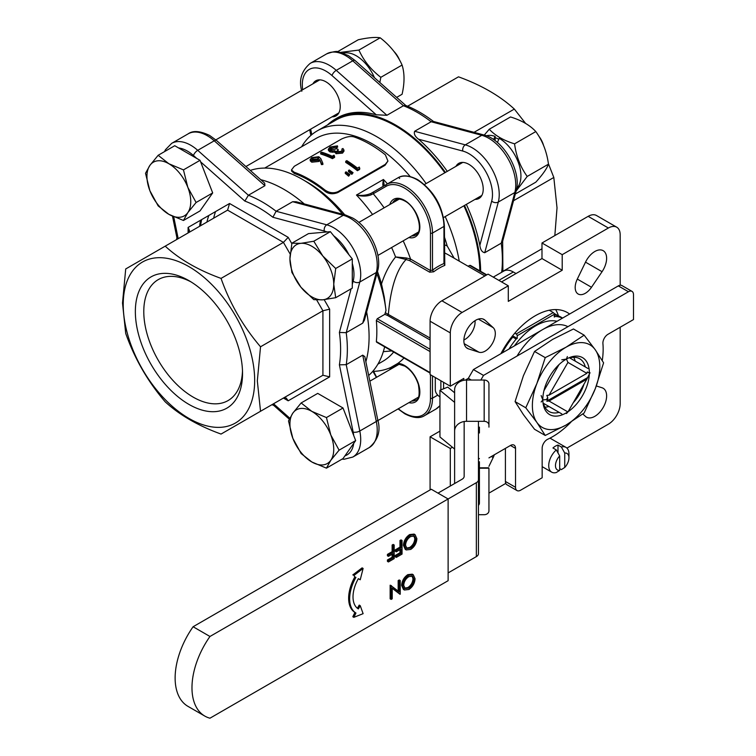 <?xml version="1.0" encoding="UTF-8"?>
<svg xmlns="http://www.w3.org/2000/svg" width="756" height="756" viewBox="0 0 756 756"><rect width="100%" height="100%" fill="white"/><g stroke="black" fill="none" stroke-linecap="round" stroke-linejoin="round"><path stroke-width="1.13" d="M511.311 338.953L512.162 337.885M511.519 338.168L510.99 337.856M512.625 335.787L512.833 335.91A1.427 0.822 60 0 1 513.541 336.666M502.23 352.92A57.201 33.018 -60 0 1 512.795 337.091L513.844 336.496L517.208 338.442L517.208 335.711A1.427 0.822 -120 0 0 516.197 333.963L553.279 312.559A1.427 0.822 60 0 1 554.29 314.307L554.29 317.038L555.329 316.433A57.201 33.018 -60 0 1 562.502 318.134M514.817 333.16L516.197 333.963M549.253 310.234L553.279 312.559M512.795 337.091L516.168 339.038L517.208 338.442M508.996 349.017A57.201 33.018 -60 0 1 516.168 339.038M554.29 314.751A57.201 33.018 -60 0 1 560.98 317.123L562.615 318.068M554.29 315.828L555.329 316.433M493.526 139.529L495.142 136.411L495.142 140.682M516.717 188.32A30.694 17.719 -120 0 0 520.931 175.921A30.694 17.719 -120 0 0 499.225 138.32L497.382 142.478M495.142 136.411A30.694 17.719 -120 0 0 486.373 135.768M187.819 187.327A30.977 17.889 -120 0 0 168.843 163.721A30.977 17.889 -120 0 0 149.877 165.422A30.977 17.889 -120 0 0 149.877 190.71L145.511 173.285L149.877 165.422L158.155 155.292L168.843 163.721L183.453 169.892L187.819 187.327L196.097 202.495L187.819 212.625A30.977 17.889 -120 0 0 187.819 187.327M168.843 214.317A30.977 17.889 60 0 1 149.877 190.71L158.155 205.887L168.843 214.317A30.977 17.889 -120 0 0 187.819 212.625L183.453 220.487L168.843 214.317M394.018 51.484A16.679 9.63 60 0 1 399.612 60.13M183.453 220.487L200.028 210.915L212.682 192.922L200.028 160.319L174.74 145.719L158.155 155.292M212.682 192.922L196.097 202.495M200.028 160.319L183.453 169.892M620.175 285.239L620.175 234.823A16.679 9.63 120 0 0 616.726 227.187A16.679 9.63 120 0 0 608.382 228.01L562.209 254.668L562.209 270.242L508.287 301.37L508.287 285.806L462.114 312.464A16.679 9.63 120 0 0 450.311 332.895L450.311 386.212L463.797 378.425L463.797 380.296M452.428 447.259L450.311 448.478L450.311 486.032M488.943 493.12L505.773 483.396M566.924 448.091L608.382 424.154A16.679 9.63 120 0 0 620.175 403.723L620.175 327.244M582.81 413.986L585.513 416.443A16.679 9.63 120 0 0 586.486 417.161A16.679 9.63 120 0 0 594.83 416.329A16.679 9.63 120 0 0 605.726 401.625A16.679 9.63 120 0 0 603.165 388.263A16.679 9.63 120 0 0 602.059 387.771L596.323 385.947M488.943 466.31L493.186 457.541A14.298 8.259 120 0 0 494.311 454.791M493.186 327.641L484.983 320.175A16.679 9.63 120 0 0 484.01 319.467A16.679 9.63 120 0 0 467.321 329.096A16.679 9.63 120 0 0 467.321 348.355A16.679 9.63 120 0 0 468.436 348.847L479.002 352.22A14.298 8.259 120 0 0 485.201 351.086A14.298 8.259 120 0 0 494.282 339.302A14.298 8.259 120 0 0 493.186 327.641L478.368 319.089M591.494 287.271L602.059 271.697A16.679 9.63 120 0 0 603.165 250.671A16.679 9.63 120 0 0 585.513 262.143L577.31 279.077A14.298 8.259 120 0 0 578.142 294.008A14.298 8.259 120 0 0 585.295 293.3A14.298 8.259 120 0 0 591.494 287.271L577.31 279.077M569.599 314.033A64.345 37.148 120 0 0 567.416 312.587A64.345 37.148 120 0 0 535.248 315.772A64.345 37.148 120 0 0 500.888 353.695M215.545 211.595A112.011 64.666 -120 0 0 213.655 218.182M301.635 146.749A119.155 68.796 60 0 1 317.265 130.854L335.966 120.053A119.155 68.796 60 0 1 395.549 125.95A119.155 68.796 60 0 1 444.821 172.784M463.891 205.802A119.155 68.796 60 0 1 479.795 270.828M201.616 219.637A119.155 68.796 -120 0 0 200.576 225.742M208.807 215.479A112.011 64.666 -120 0 0 206.917 222.075M398.856 364.222L395.341 365.091L392.629 367.974L390.701 367.52L397.873 363.381L399.329 364.099M429.663 272.179L430.476 270.563L432.498 270.157L433.651 271.81L429.663 272.179L409.743 260.678L406.066 259.497C394.462 271.895 390.02 294.944 388.404 313.986L387.431 315.384L384.776 314.373L377.244 318.73L376.346 320.544A119.155 68.796 60 0 1 376.346 341.561L377.244 342.081M384.776 314.373L386.014 310.518L384.275 297.108L381.506 283.972C384.823 273.511 389.51 264.505 395.577 256.955L406.066 259.497L406.322 257.976L410.555 259.062L430.476 270.563L430.476 233.046A36.704 21.187 -120 0 0 404.526 188.102A36.704 21.187 -120 0 0 386.174 186.278L373.237 193.753A122.737 70.856 60 0 1 384.114 207.834M430.088 338.055L385.692 312.946M486.373 275.099L469.589 265.413L470.714 266.065L469.589 265.413L468.115 266.263M444.821 265.365L443.952 262.776L444.774 263.457L444.821 265.365A54.81 31.648 120 0 0 433.651 271.81M386.174 186.278A1.427 1.172 60 0 1 386.467 184.455L371.035 193.366L370.96 194.887C366.66 196.428 361.822 196.484 356.463 195.048C361.859 195.832 366.717 195.275 371.035 193.366L397.93 177.84C402.646 174.731 409.232 175.335 417.709 179.663C433.935 190.824 442.818 206.218 444.377 225.846A1.427 0.822 180 0 1 443.952 226.431A38.131 22.018 -120 0 0 416.991 179.73A38.131 22.018 -120 0 0 397.93 177.84A1.427 1.172 60 0 1 399.65 178.501M391.608 247.533A113.202 65.356 -120 0 1 395.577 256.955L406.312 257.976M370.96 194.887L373.237 193.753L373.53 191.929M383.472 186.193C382.649 186.071 382.64 183.831 383.424 179.484L384.228 185.749M389.822 369.646A21.688 12.521 60 0 1 390.701 367.52A122.737 70.856 60 0 1 373.237 371.366L373.029 371.035M444.377 244.613L447.221 246.031L454.148 258.193M447.826 254.545L444.377 252.769M391.712 350.916L383.32 351.672M318.503 158.883L313.05 159.289L312.105 160.064M313.069 159.289L312.852 158.023L311.699 159.478L312.568 160.3L317.567 159.629L318.692 158.24L317.718 157.324L317.917 158.58M317.737 157.314L312.852 158.023M310.121 159.714L310.329 160.943L311.765 162.19L311.585 160.924L310.102 159.658L311.699 157.617L318.824 156.728L320.922 158.798L322.812 163.249L321.357 163.409L319.693 159.488L321.461 164.619L322.897 164.458L322.821 163.249M311.585 160.924L318.578 160.244L319.684 159.488M321.347 163.409L321.461 164.619M311.774 162.19L318.72 161.482L319.826 160.735M334.001 155.188L334.521 156.171L332.347 157.428L332.432 158.637L334.606 157.38L334.53 156.171M332.347 157.428A116.065 67.01 60 0 0 320.553 152.759L321.612 152.154A116.065 67.01 60 0 1 332.186 156.237L334.001 155.197M320.553 152.759L320.79 154.035A114.628 66.178 60 0 1 332.432 158.637M331.27 147.382L331.487 148.649L334.076 147.713L333.868 146.447L331.26 147.382L329.824 149.13L330.731 149.962L336.855 148.8A116.065 67.01 60 0 1 338.064 149.291L336.978 151.871L341.211 151.342L342.279 149.953L341.854 149.093L342.912 148.478L343.904 149.934L342.449 151.918L335.91 152.476L334.851 150.652L334.747 151.276M336.354 151.191L336.978 151.871M333.868 146.447L336.401 146.475L336.6 147.732L334.076 147.703M328.302 149.386L328.501 150.548L329.947 151.871L332.735 152.23L332.574 150.983L329.777 150.605L328.274 149.263L330.089 146.995L337.469 145.861L336.401 146.475M332.574 150.983L334.861 150.652M341.854 149.093L342.137 150.538M338.064 149.291L338.206 150.529L336.732 151.739M331.478 148.649L330.211 149.697M337.469 145.861L337.658 147.118L336.6 147.732M329.947 151.871L329.767 150.614M332.735 152.23L335.002 151.89L336.033 153.704L335.919 152.476M336.004 153.723L342.506 153.118L342.421 151.909M343.989 151.096L342.525 153.128M348.828 175.146L345.379 172.255L346.106 171.829L349.886 174.541L348.828 175.146L348.639 176.186L345.227 173.322L345.379 172.255M348.639 176.186L349.886 174.541M352.003 173.313L348.554 170.421L349.281 169.996L353.071 172.708L352.003 173.313L351.814 174.352L348.403 171.489L348.554 170.421M351.814 174.352L353.061 172.708M357.607 169.675L357.418 170.705L359.601 169.448L359.79 168.408L357.607 169.675A116.065 67.01 60 0 0 345.747 161.255L346.806 160.641A116.065 67.01 60 0 1 357.456 168.115L359.27 167.067L359.78 168.408M345.747 161.255L345.709 162.398A114.628 66.178 60 0 1 357.418 170.705M294.169 172.226A114.628 66.178 60 0 1 309.431 179.37A114.628 66.178 60 0 1 324.702 189.86C329.153 192.978 333.613 193.564 338.083 191.608L385.267 164.364L387.941 161.056L385.371 154.829A114.628 66.178 60 0 0 370.1 144.339A114.628 66.178 60 0 0 354.838 137.205C351.531 135.863 347.07 136.477 341.447 139.066L294.264 166.311L291.457 169.968L294.178 172.226L294.358 173.483A113.202 65.356 60 0 1 309.431 180.533A113.202 65.356 60 0 1 324.513 190.89L324.702 189.86M338.083 191.608L337.809 192.572L384.993 165.328L385.267 164.364M385.002 165.337L387.951 161.056M324.504 190.899C328.217 193.99 332.659 194.557 337.819 192.582M291.703 171.206L294.349 173.493M493.262 277.131L503.808 271.045A19.07 11.009 60 0 1 513.343 271.99L516.036 273.549M435.295 377.537L435.295 389.718A19.07 11.009 0 0 0 439.945 396.919M264.695 168.078L316.027 138.442A113.202 65.356 60 0 1 372.632 144.046A113.202 65.356 60 0 1 410.187 176.545M444.377 236.921A113.202 65.356 60 0 1 447.221 246.031M317.265 130.854A119.155 68.796 60 0 1 376.838 136.751A119.155 68.796 60 0 1 426.119 183.576M445.19 216.603A119.155 68.796 60 0 1 459.213 261.122M384.634 346.834A119.155 68.796 60 0 1 368.673 375.458M250.293 170.412A119.155 68.796 60 0 1 302.693 179.559L306.908 181.998A113.202 65.356 60 0 1 344.698 214.761M377.471 271.517A113.202 65.356 60 0 1 381.506 283.972M555.679 309.573A64.345 37.148 -60 0 1 558.457 315.904M463.891 339.973A14.298 8.259 120 0 0 464.978 339.416A14.298 8.259 120 0 0 475.033 320.676M616.726 227.187L596.503 215.517A16.679 9.63 120 0 0 588.159 216.339L541.986 242.997L541.986 258.561L501.54 281.912M439.945 431.118L430.088 436.807L430.088 489.916M443.574 382.319L443.574 388.801M508.287 285.806L488.064 274.126L441.891 300.784A16.679 9.63 120 0 0 430.088 321.215L430.088 374.532L450.311 386.212M554.044 313.419L558.126 315.772M450.311 448.478L430.088 436.807M562.209 270.242L541.986 258.561M562.209 254.668L541.986 242.997M306.908 181.998L302.693 179.559A119.155 68.796 60 0 1 342.6 214.203M376.904 273.625A119.155 68.796 60 0 1 386.014 310.518M123.228 304.583A92.941 53.657 60 0 1 188.943 266.641A92.941 53.657 60 0 1 254.668 380.476A92.941 53.657 60 0 1 188.943 418.418A92.941 53.657 60 0 1 123.228 304.583M260.527 411.273L221.045 434.067C198.185 425.779 179.569 415.035 165.205 401.833C147.864 381.61 134.7 358.807 125.713 333.434L122.51 303.052L125.713 268.956L165.205 246.163C179.569 259.365 198.185 270.109 221.045 278.397C229.89 303.534 243.045 326.327 260.527 346.787L257.324 380.882L260.527 411.273L322.916 375.25L329.654 376.866L288.197 400.803L283.434 398.053L322.916 375.25L322.916 310.773L316.67 299.952M188.943 404.403A75.789 43.753 -120 0 0 242.534 373.464A75.789 43.753 -120 0 0 188.943 280.646L188.943 280.646A75.789 43.753 -120 0 0 135.352 311.585A75.789 43.753 -120 0 0 188.943 404.403M199.593 226.309A120.355 69.486 60 0 1 200.529 220.261M260.782 179.711A120.355 69.486 60 0 1 283.991 189.387A120.355 69.486 60 0 1 304.271 203.931M366.632 311.945A120.355 69.486 60 0 1 365.866 361.727M339.397 332.451L346.22 332.678A120.355 69.486 60 0 1 346.22 364.685L339.397 364.827A115.583 66.736 -120 0 0 339.397 332.451L351.096 288.811M296.125 201.748L292.619 201.72L276.11 211.255L272.897 217.265A115.583 66.736 -120 0 0 258.883 207.777A115.583 66.736 -120 0 0 244.859 201.077L248.393 195.246A120.355 69.486 60 0 1 262.247 201.937A120.355 69.486 60 0 1 276.11 211.255L326.772 224.825A4.763 3.374 105 0 0 324.267 231.034L272.897 217.265M272.954 404.101L273.644 405.32M176.913 237.781L177.632 238.99M324.173 299.669L329.654 309.166L322.916 310.773L260.527 346.787M288.197 237.346L283.434 242.383L227.584 210.14L229.559 203.496L288.197 237.346L291.797 243.593M283.434 398.053L286.222 398.053L288.197 400.803M188.102 232.942L188.102 227.433L189.501 230.523L188.159 232.914M377.716 419.656C380.939 430.655 378.142 439.945 369.325 447.524A38.131 22.018 -120 0 0 376.308 421.479A4.763 1.947 -11.6 0 0 377.716 419.656L364.817 356.634L362.729 355.15L346.22 364.685L359.79 431.014A38.131 22.018 60 0 1 352.806 457.059L344.093 459.261L342.062 459.138M362.729 323.143L376.308 272.491A38.131 22.018 -120 0 0 350.264 218.257A38.131 22.018 -120 0 0 343.281 215.29L326.772 224.825A38.131 22.018 60 0 1 333.746 227.792A38.131 22.018 60 0 1 359.79 282.026L346.22 332.678L362.729 323.143L364.449 320.1M264.912 185.711L214.25 140.796A38.131 22.018 -120 0 0 207.267 135.702A38.131 22.018 -120 0 0 188.206 133.812L171.688 143.347A38.131 22.018 60 0 1 190.758 145.237A38.131 22.018 60 0 1 197.732 150.331L248.393 195.246L264.912 185.711L264.666 183.169M191.098 281.941A69.826 40.314 -120 0 0 158.24 279.625A69.826 40.314 -120 0 0 147.543 335.579A69.826 40.314 -120 0 0 193.158 397.108A69.826 40.314 -120 0 0 228.076 400.567A69.826 40.314 -120 0 0 242.487 370.96M165.205 246.163L227.584 210.14M221.045 278.397L283.434 242.383L290.153 254.035M573.728 357.295A30.505 17.615 -60 0 1 575.193 361.103M542.827 399.537A32.886 18.985 -60 0 1 566.083 359.261M561.784 359.799L566.424 359.072A32.886 18.985 -60 0 1 589.34 372.689M585.305 366.943A30.505 17.615 120 0 0 579.654 358.722A30.505 17.615 120 0 0 569.703 357.938M584.142 335.154L573.454 328.983L552.598 339.416L534.539 351.455L523.417 375.723L515.082 401.606L523.417 414.638L534.539 429.285L545.227 435.456L536.892 422.424A47.666 27.518 120 0 0 566.083 425.033A47.666 27.518 120 0 0 595.274 388.716A47.666 27.518 120 0 0 595.274 349.801A47.666 27.518 120 0 0 566.083 347.193A47.666 27.518 120 0 0 536.892 383.509A47.666 27.518 120 0 0 532.375 405.575A47.666 27.518 120 0 0 536.892 422.424L525.77 407.777L536.892 383.509L545.227 357.626L566.083 347.193L584.142 335.154L595.274 349.801L603.6 362.833L595.274 388.716L584.142 412.993L566.083 425.033L545.227 435.456M534.539 351.455L545.227 357.626M515.082 401.606L525.77 407.777M589.302 374.277A32.886 18.985 -60 0 1 568.077 411.718M567.822 411.888A32.886 18.985 -60 0 1 542.827 399.933L541.145 395.549M544.953 407.144A30.505 17.615 -60 0 0 548.979 406.511L543.488 403.335A30.505 17.615 120 0 0 549.149 411.557A30.505 17.615 120 0 0 559.09 412.341M573.265 402.721A30.505 17.615 120 0 0 584.057 384.029M479.408 458.656L478.907 458.372A7.154 4.13 0 0 0 478.453 459.818M476.356 556.614L476.356 482.668A7.154 4.13 0 0 0 478.453 479.748L478.453 553.694A7.154 4.13 180 0 1 476.356 556.614L448.119 572.916M471.3 380.041L468.342 378.331L466.244 379.54A7.154 4.13 0 0 0 465.46 380.079M464.156 421.508L464.156 476.327A7.154 4.13 180 0 1 462.058 479.247L438.007 493.129M476.356 482.668L209.96 636.476L193.101 626.743A61.964 35.778 120 0 0 175.127 677.99A61.964 35.778 120 0 0 187.96 706.35L204.81 716.083A61.964 35.778 -60 0 1 191.977 687.714A61.964 35.778 -60 0 1 209.96 636.476M478.453 421.319L478.453 479.748M478.453 453.146L478.453 483.216M488.943 457.89L510.47 445.464A7.154 4.13 -60 0 1 514.042 445.104A7.154 4.13 -60 0 1 515.526 448.384L515.526 487.299A7.154 4.13 120 0 0 517.01 490.568A7.154 4.13 120 0 0 520.582 490.219L542.156 477.764L542.156 448.27A7.154 4.13 -60 0 1 547.694 439.264A71.499 41.278 120 0 0 571.007 422.065M602.267 360.565A71.499 41.278 120 0 0 603.156 349.14A71.499 41.278 120 0 0 602.919 343.621A7.154 4.13 -60 0 1 607.947 334.313L633.49 319.561L633.49 294.66A7.154 4.13 120 0 0 632.007 291.381A7.154 4.13 120 0 0 628.434 291.74L483.509 375.411L480.835 380.041M505.414 448.384L505.414 481.459A7.154 4.13 120 0 0 506.898 484.728L517.01 490.568M483.509 375.411L473.398 369.571L468.342 378.331M632.007 291.381L621.895 285.551A7.154 4.13 120 0 0 618.323 285.9L473.398 369.571M559.686 468.635L561.368 469.608L564.741 467.463A9.535 5.5 120 0 0 568.947 457.824A9.535 5.5 120 0 0 564.741 453.033L561.368 447.004L557.994 445.057A14.298 8.259 120 0 0 555.471 446.144A14.298 8.259 120 0 0 552.938 447.977L556.312 449.924L559.686 455.953L559.686 470.383L556.312 472.528A14.298 8.259 -60 0 1 551.691 472.15A14.298 8.259 -60 0 1 549.083 462.322A14.298 8.259 -60 0 1 556.312 449.924M557.994 445.057L557.994 452.92M564.741 453.033L564.741 467.463M559.686 455.953A9.535 5.5 120 0 0 555.471 465.601A9.535 5.5 120 0 0 559.686 470.383M561.368 447.004A14.298 8.259 -60 0 1 565.989 447.382A14.298 8.259 -60 0 1 568.947 453.931L568.947 457.824M488.943 427.131L488.943 425.212A4.763 3.893 180 0 0 484.171 421.319L484.171 380.041A4.763 3.893 0 0 1 488.943 383.935L488.943 425.212M478.453 430.655A4.763 3.893 0 0 1 479.408 432.99L479.408 427.131M479.644 468.21L488.697 468.21M488.697 467.822L479.644 467.822M466.537 380.041L466.537 421.319A11.916 9.733 180 0 0 454.621 431.043L454.621 389.765A11.916 9.733 0 0 1 466.537 380.041L484.171 380.041M478.453 464.099A4.763 3.893 180 0 0 479.408 461.765L479.408 503.042A4.763 3.893 0 0 1 478.453 505.377M478.453 514.713L484.171 514.713A4.763 3.893 180 0 0 488.943 510.829L488.943 468.408M454.621 392.78L447.75 387.11L439.945 390.266L454.621 402.372M454.621 449.073L439.945 436.968L439.945 390.266M466.537 421.319L484.171 421.319M454.621 483.547L454.621 431.043M479.408 468.408L479.408 503.042M322.793 299.811A30.977 17.889 -120 0 0 333.746 284.218A30.977 17.889 -120 0 0 322.793 255.991A30.977 17.889 -120 0 0 300.888 243.347L313.797 241.24L322.793 255.991L335.702 268.484L333.746 284.218L335.702 297.694L322.793 299.811L313.797 299.659L300.888 287.157A30.977 17.889 -120 0 0 322.793 299.811M289.935 258.93A30.977 17.889 60 0 1 300.888 243.347L291.892 243.196L289.935 258.93A30.977 17.889 -120 0 0 300.888 287.157L291.892 272.406L289.935 258.93M538.848 136.174A16.679 9.63 60 0 1 543.536 145.332M335.702 297.694L352.287 288.121L352.287 258.911L330.372 231.667L308.467 233.623L291.892 243.196M330.372 231.667L313.797 241.24M352.287 258.911L335.702 268.484M292.865 438.385A30.977 17.889 -120 0 0 311.841 461.982A30.977 17.889 -120 0 0 330.807 460.291A30.977 17.889 -120 0 0 330.807 434.993L339.094 450.16L330.807 460.291L326.441 468.153L311.841 461.982L301.143 453.553L292.865 438.385L288.499 420.95L292.865 413.088A30.977 17.889 -120 0 0 292.865 438.385M311.841 411.387A30.977 17.889 60 0 1 330.807 434.993L326.441 417.567L311.841 411.387A30.977 17.889 -120 0 0 292.865 413.088L301.143 402.957L311.841 411.387M326.441 468.153L343.026 458.58L355.67 440.587L343.026 407.994L317.728 393.385L301.143 402.957M343.026 407.994L326.441 417.567M355.67 440.587L339.094 450.16M543.933 390.71L558.986 364.638M567.359 356.577L566.424 359.072L567.936 362.417L549.017 395.19L546.796 395.407L547.713 397.439L546.493 399.565L542.827 399.933L541.145 401.984M566.424 413.551L567.936 411.954L586.864 379.181L590.011 372.689M589.803 373.388L587.28 371.933L586.864 373.341L567.936 362.417M569.259 357.673L587.998 368.493M546.493 399.565L547.713 400.274L546.796 401.247L549.017 401.03L567.936 411.954M561.784 413.901L543.044 403.08M547.713 397.439L547.713 400.274M547.013 401.011L587.28 377.773M549.017 395.19L586.864 373.341M549.017 401.03L586.864 379.181M396.654 97.392L402.088 94.264C404.658 83.009 404.658 73.275 402.088 65.054C397.344 54.46 390.039 45.369 380.173 37.8L358.92 50.066C363.664 60.669 370.969 69.75 380.835 77.32L379.833 82.48M402.088 65.054L380.835 77.32M340.691 52.362L358.92 50.066M380.173 37.8C375.439 36.968 368.134 37.62 358.268 39.756L337.469 51.767M567.936 326.668A52.429 30.268 120 0 0 517.047 356.048M557.068 321.272A52.429 30.268 120 0 0 514.43 345.879M554.838 235.579L557.021 207.853L553.817 177.462L513.532 200.727M445.426 172.434A120.355 69.486 -120 0 0 395.549 124.986A120.355 69.486 -120 0 0 335.371 119.023A120.355 69.486 -120 0 0 327.518 124.929M480.646 271.31A120.355 69.486 -120 0 0 464.496 205.452M466.348 204.385A120.355 69.486 -120 0 1 479.833 245.341C480.391 249.726 482.026 252.173 484.738 252.712L501.247 243.177L502.551 241.646L516.168 190.862A4.763 3.374 -165 0 1 514.827 192.515A38.131 22.018 -120 0 0 488.782 138.282A38.131 22.018 -120 0 0 481.799 135.315L431.147 121.744A120.355 69.486 -120 0 0 417.284 112.427A120.355 69.486 -120 0 0 403.43 105.746L405.528 105.396M414.628 131.279L465.29 144.85L481.799 135.315A4.763 3.374 105 0 1 483.906 134.974L433.112 121.366L431.147 121.744L414.628 131.279C413.712 133.878 415.016 136.524 418.55 139.208A120.355 69.486 -120 0 1 447.287 171.366M335.371 119.023L337.223 117.955A120.355 69.486 -120 0 1 376.252 114.78L386.911 115.281L403.43 105.746L352.769 60.82A38.131 22.018 -120 0 0 345.785 55.727A38.131 22.018 -120 0 0 326.724 53.837C333.301 51.531 337.318 50.898 338.773 51.947L348.27 55.547L355.055 60.508A4.763 1.947 131.6 0 0 352.769 60.82L336.25 70.355L386.911 115.281M475.004 199.386A20.261 11.699 -120 0 0 479.02 198.441A20.261 11.699 -120 0 0 482.13 182.205A20.261 11.699 -120 0 0 468.9 164.354A20.261 11.699 -120 0 0 458.769 163.353A20.261 11.699 -120 0 0 455.944 166.367M332.016 116.83A20.261 11.699 -120 0 0 336.033 115.885A20.261 11.699 -120 0 0 339.142 99.65A20.261 11.699 -120 0 0 325.902 81.799A20.261 11.699 -120 0 0 315.772 80.797A20.261 11.699 -120 0 0 312.946 83.812M525.59 123.408L514.335 109.072C499.981 95.88 481.364 85.126 458.486 76.828L407.597 106.218M541.986 248.771L502.929 271.328M553.817 177.462L548.383 163.636M514.335 109.072L474.04 132.328M515.337 193.99L535.815 182.168C542.619 174.664 546.834 168.664 548.469 164.165L527.215 176.441L516.112 191.079M495.142 137.658A29.191 16.859 60 0 1 498.78 139.293M548.469 164.165C546.815 151.786 542.6 140.918 535.815 131.572L514.562 143.838C516.216 156.227 520.43 167.085 527.215 176.441M535.815 131.572C529.984 125.231 521.555 120.365 510.517 116.963L489.264 129.238C495.142 135.607 503.581 140.474 514.562 143.838M484.256 135.069L489.264 129.238M355.944 577.357A31.27 18.059 120 0 0 355.944 613.04L353.827 617.331L363.116 613.674L360.234 605.679L358.353 608.93A26.507 15.3 -60 0 1 358.353 578.68L360.234 579.767L363.116 568.436L353.827 575.514L354.933 576.771A31.27 18.059 120 0 0 354.933 612.454L352.816 616.745L353.827 617.331M353.827 575.514L354.933 576.771M363.116 568.436L362.105 567.86L352.816 574.929M359.223 579.181L358.353 578.68M360.234 605.679L359.223 605.093L357.399 608.259M355.944 613.04L354.933 612.454M394.188 545.01L394.188 558.627L388.442 561.954L388.442 560.555L393.129 557.843L393.129 553.657L388.442 556.359L388.442 554.961L393.129 552.258L393.129 545.624L394.188 545.01L393.177 544.424L392.118 545.038L392.118 551.672L387.431 554.384L387.431 555.773L388.442 556.359M388.442 561.954L387.431 561.368L387.431 559.969L392.118 557.267L392.118 554.242M388.442 560.555L387.431 559.969M393.129 557.843L392.118 557.267M388.442 554.961L387.431 554.384M393.129 552.258L392.118 551.672M393.129 545.624L392.118 545.038M402.05 540.474L402.05 554.091L396.305 557.408L396.305 556.01L400.992 553.307L400.992 549.111L396.305 551.823L396.305 550.425L400.992 547.722L400.992 541.079L402.05 540.474L401.039 539.888L399.981 540.502L399.981 547.136L395.293 549.839L395.293 551.237L396.305 551.823M396.305 557.408L395.293 556.822L395.293 555.424L399.981 552.721L399.981 549.697M396.305 556.01L395.293 555.424M400.992 553.307L399.981 552.721M396.305 550.425L395.293 549.839M400.992 547.722L399.981 547.136M400.992 541.079L399.981 540.502M406.473 548.1L409.686 547.467C412.795 545.369 414.505 542.449 414.808 538.697L413.844 535.9M405.528 545.284C405.811 541.523 407.541 538.603 410.697 536.524L414.364 536.117L415.819 539.283C415.516 543.035 413.815 545.955 410.697 548.053L406.983 548.478L405.528 545.284M414.817 538.688L415.828 539.274M409.686 547.457L410.697 548.034M405.254 549.347L403.458 545.303C403.789 540.738 405.849 537.157 409.639 534.568L414.071 534.095M404.469 545.889L406.265 549.933L410.744 549.423C414.524 546.824 416.565 543.243 416.877 538.659L415.072 534.681L410.65 535.153C406.87 537.743 404.8 541.315 404.469 545.889L403.458 545.303M410.65 535.153L409.639 534.568M399.177 581.156L400.236 580.542L400.236 594.169L392.222 588.073L392.222 598.79L391.164 599.404L391.164 585.787L399.177 591.853L399.177 581.156L398.166 580.57L399.225 579.965L400.236 580.542M400.019 594.292L392.222 588.3M391.164 599.404L390.153 598.818L390.153 585.201L391.4 585.645M391.164 585.787L390.153 585.201M398.166 591.05L398.166 580.57M404.658 588.177L407.871 587.544C410.98 585.446 412.691 582.526 412.984 578.775L412.029 575.977M403.713 585.352C403.997 581.591 405.717 578.68 408.883 576.601L412.549 576.195L413.995 579.361C413.702 583.103 411.992 586.032 408.883 588.13L405.169 588.546L403.713 585.352M413.003 578.765L414.014 579.342M407.871 587.525L408.883 588.111M404.441 590.011L403.43 589.434L401.644 585.38C401.975 580.806 404.035 577.234 407.824 574.645L412.247 574.173L413.267 574.749L408.835 575.231C405.046 577.811 402.986 581.392 402.655 585.966L404.451 590.001L408.93 589.491C412.71 586.902 414.751 583.32 415.063 578.737L413.258 574.758M402.655 585.966L401.644 585.38M408.835 575.231L407.824 574.645M193.101 626.743L431.27 489.245L448.119 498.969L448.119 580.693L209.96 718.2A61.964 35.778 -60 0 1 204.81 716.083M374.447 77.698A30.694 17.719 -120 0 0 356.237 55.764A30.694 17.719 -120 0 0 343.385 53.213M554.29 314.307L517.208 335.711M403.987 358.004A122.737 70.856 60 0 1 397.873 363.381A21.688 12.521 60 0 1 404.526 365.469A21.688 12.521 60 0 1 419.693 389.387A21.688 12.521 60 0 1 408.883 402.674M376.346 341.561L430.088 372.595M430.088 351.578L376.346 320.544M377.244 318.73L430.088 349.244M430.088 340.011L387.431 315.384M386.467 184.455L397.93 177.84L386.467 184.455A38.131 22.018 60 0 1 405.537 186.345A38.131 22.018 60 0 1 432.498 233.046L432.498 270.157A56.246 32.47 -60 0 1 443.952 263.542L443.952 226.431L432.498 233.046A1.427 0.822 180 0 1 430.476 233.046M444.377 225.846L444.774 263.457M403.184 240.852A122.737 70.856 60 0 1 410.555 259.062L409.743 260.678M398.374 408.741A36.704 21.187 -120 0 0 404.526 413.145A36.704 21.187 -120 0 0 430.476 398.157A1.427 0.822 0 0 0 432.498 398.157A38.131 22.018 60 0 1 424.598 415.611L436.061 408.996A38.131 22.018 -120 0 0 439.945 405.566M432.498 375.921L432.498 398.157L437.752 395.123M430.476 398.157L430.476 374.759M376.639 377.263L373.53 371.196M372.547 214.515A113.202 65.356 -120 0 0 356.463 195.048L383.424 179.484A113.202 65.356 60 0 1 387.478 183.878M377.896 364.146L382.886 361.274A113.202 65.356 -120 0 0 393.659 352.041M318.72 161.482L318.578 160.244M411.642 401.077A20.261 11.699 -120 0 0 415.658 400.132C419.032 399.801 419.939 394.632 418.399 384.634C415.687 376.29 411.16 370.128 404.819 366.121L398.856 364.231M411.642 235.966A20.261 11.699 -120 0 0 415.658 235.021C423.974 232.253 417.567 207.324 404.819 201.011C400.85 198.894 397.713 198.535 395.407 199.934A20.261 11.699 -120 0 0 392.581 202.948M389.822 204.536A21.688 12.521 60 0 1 404.526 200.359A21.688 12.521 60 0 1 419.693 224.277A21.688 12.521 60 0 1 408.883 237.564M513.343 271.99L498.847 280.353M440.88 380.759L440.88 389.888M602.059 271.697L585.503 262.143M484.983 320.175L482.904 318.975M468.436 348.847L466.348 347.647M479.002 352.22L464.184 343.668M493.186 457.541L491.372 456.492M450.311 332.895L430.088 321.215M462.114 312.464L441.891 300.784M608.382 228.01L588.159 216.339M292.619 201.72L343.281 215.29A4.763 3.374 -75 0 1 345.388 214.95L352.646 218.021C369.419 227.263 382.555 254.281 377.65 270.837A4.763 3.374 15 0 1 376.308 272.491L359.79 282.026A4.763 3.374 -165 0 1 353.165 281.081A33.368 19.259 -120 0 0 352.287 263.409M352.287 284.369L353.165 281.081M348.913 254.725A33.368 19.259 -120 0 0 333.746 235.853M353.723 435.579A33.368 19.259 -120 0 0 353.165 432.092A4.763 1.947 -11.6 0 0 359.79 431.014L376.308 421.479L362.729 355.15M353.165 432.092L339.397 364.827M344.972 455.811A33.368 19.259 -120 0 0 353.723 443.356M273.521 403.77L289.756 418.162M188.206 133.812C193.016 130.344 200.17 130.901 209.648 135.466L216.537 140.484A4.763 1.947 -48.4 0 0 214.25 140.796L197.732 150.331A4.763 1.947 131.6 0 0 193.489 155.528A33.368 19.259 -120 0 0 187.384 151.077A33.368 19.259 -120 0 0 178.624 147.968M244.859 201.077L200.624 161.86M196.777 158.448L193.489 155.528M173.719 216.811L178.189 238.66M329.654 309.166L329.654 376.866M188.102 227.433L229.559 203.496M327.008 231.96A33.368 19.259 -120 0 0 324.267 231.034M515.526 487.299L505.414 481.459M515.526 448.384L510.47 445.464M628.434 291.74L618.323 285.9M501.653 272.292A120.355 69.486 -120 0 0 501.247 243.177L514.827 192.515L498.308 202.05L484.738 252.712M462.785 151.058A4.763 3.374 105 0 1 465.29 144.85A38.131 22.018 60 0 1 472.264 147.817A38.131 22.018 60 0 1 498.308 202.05A4.763 3.374 -165 0 1 491.683 201.105A33.368 19.259 -120 0 0 462.785 151.058L418.55 139.208M479.833 245.341L491.683 201.105M301.814 91.249C298.592 80.249 301.389 70.96 310.206 63.372A38.131 22.018 60 0 1 329.276 65.262A38.131 22.018 60 0 1 336.25 70.355A4.763 1.947 131.6 0 0 332.007 75.553A33.368 19.259 -120 0 0 302.683 89.737M376.252 114.78L332.007 75.553M310.669 129.153L311.793 134.653M338.858 112.88L245.917 166.537M319.797 79.852L215.838 139.879M376.564 342.166L430.088 373.077M470.336 265.365L486.798 274.863M398.072 408.911L404.819 413.797C413.239 418.115 419.835 418.72 424.598 415.611M439.945 405.679L436.061 408.996M376.412 377.395L372.859 371.234M447.854 254.564L484.908 275.949M334.88 152.523L334.738 151.276M343.904 149.934L343.999 151.134M291.712 171.253L291.457 169.968M289.264 419.164L273.559 405.244M271.933 404.687L273.757 405.414M176.942 237.894L172.51 216.244M176.611 239.576L176.885 237.639M345.388 214.95L296.012 201.72M364.42 320.204L377.65 270.837M264.666 183.16L216.537 140.484M369.325 447.524L352.806 457.059M171.688 143.347L165.488 149.688L164.515 151.616M542.156 466.641L551.691 472.15M549.981 438.14L565.989 447.382M481.855 195.435L443.517 217.567M418.257 232.149L377.896 255.452M462.785 162.408L424.447 184.54M399.187 199.13L358.826 222.434M399.187 364.241L369.845 381.185M418.257 397.259L377.896 420.563M502.655 241.306L502.891 271.574M483.906 134.974C503.364 139.51 521.971 171.744 516.168 190.862M405.528 105.386C415.006 109.053 424.418 114.487 433.746 121.678M405.783 105.481L355.055 60.508M310.858 135.447L309.686 129.72M310.206 63.372L326.724 53.837M405.244 549.357L406.255 549.943M414.071 534.086L415.082 534.672"/></g></svg>
